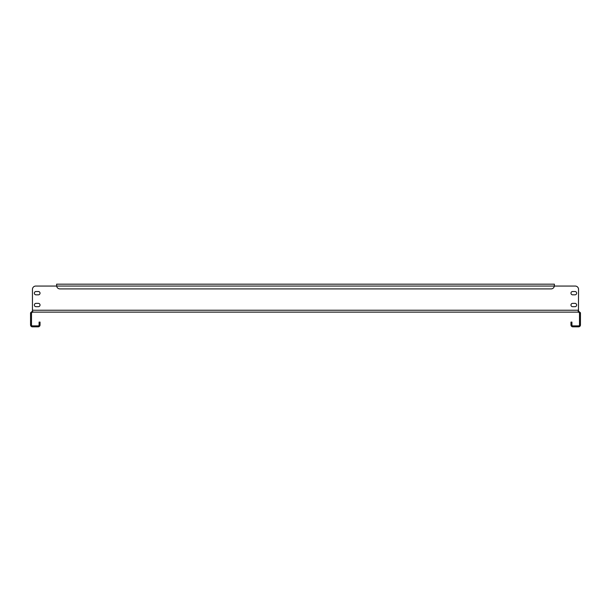 <?xml version="1.0" encoding="UTF-8"?>
<svg xmlns="http://www.w3.org/2000/svg" width="611" height="611" viewBox="0 0 611 611"><rect width="100%" height="100%" fill="white"/><g stroke="black" fill="none" stroke-linecap="round" stroke-linejoin="round"><path stroke-width="0.92" d="M40.028 305.026A1.657 1.657 0 0 0 38.371 303.369L36.003 303.369A1.657 1.657 0 0 0 34.346 305.026A1.657 1.657 0 0 0 36.003 306.684L38.371 306.684A1.657 1.657 0 0 0 40.028 305.026M576.654 293.173A1.657 1.657 0 0 0 574.997 291.516L572.629 291.516A1.657 1.657 0 0 0 570.972 293.173A1.657 1.657 0 0 0 572.629 294.83L574.997 294.83A1.657 1.657 0 0 0 576.654 293.173M576.654 305.026A1.657 1.657 0 0 0 574.997 303.369L572.629 303.369A1.657 1.657 0 0 0 570.972 305.026A1.657 1.657 0 0 0 572.629 306.684L574.997 306.684A1.657 1.657 0 0 0 576.654 305.026M40.028 293.173A1.657 1.657 0 0 0 38.371 291.516L36.003 291.516A1.657 1.657 0 0 0 34.346 293.173A1.657 1.657 0 0 0 36.003 294.83L38.371 294.83A1.657 1.657 0 0 0 40.028 293.173M580.419 312.74L579.488 312.908A0.947 0.947 0 0 1 579.503 313.084L579.503 324.937A0.947 0.947 0 0 1 578.556 325.884L572.866 325.884A0.947 0.947 0 0 1 571.919 324.937L571.919 322.089L570.972 322.089L570.972 324.937A1.894 1.894 0 0 0 572.866 326.832L578.556 326.832A1.894 1.894 0 0 0 580.45 324.937L580.45 313.084A1.894 1.894 0 0 0 580.419 312.74L578.556 311.19L578.556 312.137L32.444 312.137L32.444 311.19L30.581 312.74L31.512 312.908A0.947 0.947 0 0 0 31.497 313.084L31.497 324.937A0.947 0.947 0 0 0 32.444 325.884L38.134 325.884A0.947 0.947 0 0 0 39.081 324.937L39.081 322.089L40.028 322.089L40.028 324.937A1.894 1.894 0 0 1 38.134 326.832L32.444 326.832A1.894 1.894 0 0 1 30.55 324.937L30.55 313.084A1.894 1.894 0 0 1 30.581 312.74M35.766 286.063L56.624 286.063L35.766 286.063A3.315 3.315 0 0 0 32.444 289.385L32.444 311.19M578.067 311.702L578.441 312.137L578.441 311.19M32.444 312.137L31.512 312.908M579.488 312.908L578.556 312.137M32.941 311.763L32.559 312.137M578.441 312.137L578.556 289.385A3.315 3.315 0 0 0 575.234 286.063L554.376 286.063L575.234 286.063M578.556 310.587L578.227 311.159M578.556 310.243L32.444 310.243L32.444 289.385M56.624 285.116L56.655 286.063A3.315 3.315 0 0 0 59.939 288.911L551.061 288.911A3.315 3.315 0 0 0 554.345 286.063L554.376 284.168L56.624 284.168L56.655 286.063L554.376 286.063L554.376 285.116"/></g></svg>
